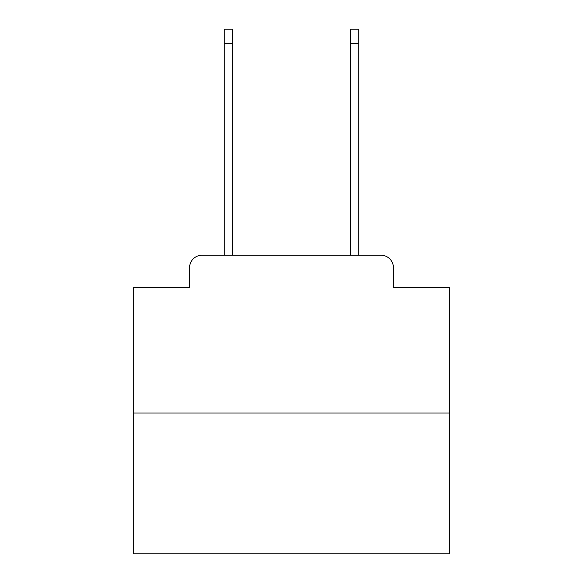 <?xml version="1.0" encoding="UTF-8"?>
<svg xmlns="http://www.w3.org/2000/svg" width="583" height="583" viewBox="0 0 583 583"><rect width="100%" height="100%" fill="white"/><g stroke="black" fill="none" stroke-linecap="round" stroke-linejoin="round"><path stroke-width="0.87" d="M189.526 267.823L189.526 287.397L189.526 267.823A12.629 12.629 0 0 1 202.155 255.194L224.258 255.194L224.258 29.15L232.464 29.15L232.464 255.194L350.536 255.194L350.536 29.15L358.742 29.15L358.742 255.194L380.845 255.194L202.155 255.194M449.355 413.048L133.645 413.048L133.645 553.85L449.355 553.85L449.355 287.397L393.474 287.397L393.474 267.823A12.629 12.629 0 0 0 380.845 255.194M133.645 413.048L133.645 287.397L189.526 287.397M393.474 287.397L393.474 267.823M224.258 43.674L232.464 43.674M358.742 43.674L350.536 43.674"/></g></svg>

